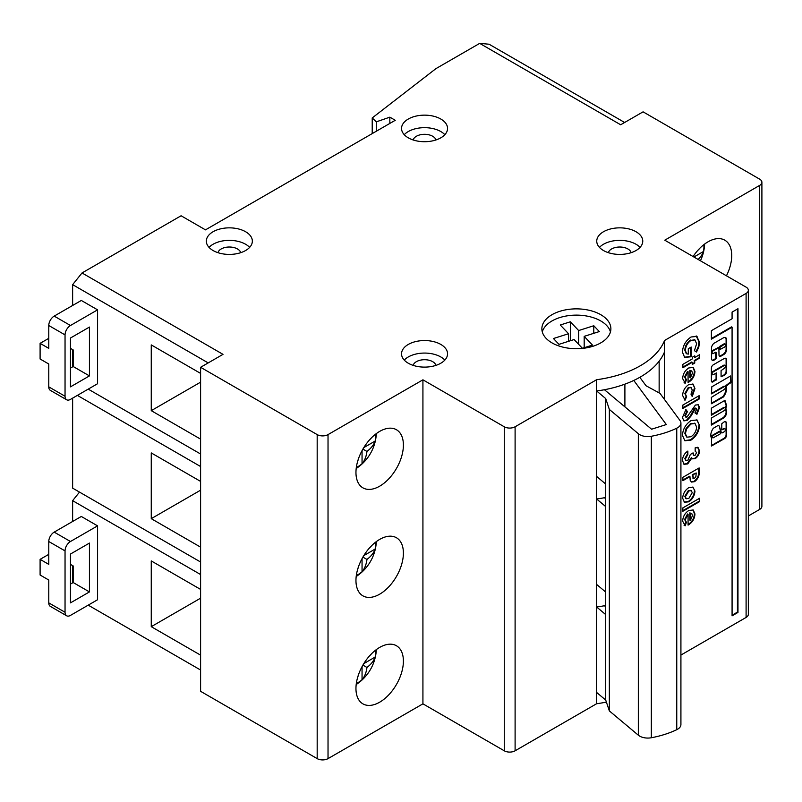 <?xml version="1.0" encoding="UTF-8"?>
<svg xmlns="http://www.w3.org/2000/svg" width="802" height="802" viewBox="0 0 802 802"><rect width="100%" height="100%" fill="white"/><g stroke="black" fill="none" stroke-linecap="round" stroke-linejoin="round"><path stroke-width="1.2" d="M720.146 433.962L720.527 433.13L719.715 431.717L712.397 435.937L712.026 436.809A6.967 4.02 120 0 0 713.018 437.932L720.146 433.962M726.652 423.556A3.759 2.165 120 0 0 725.87 421.832A3.759 2.165 120 0 0 723.795 422.143L721.78 423.777L721.78 429.882L724.196 428.96A1.724 0.992 -60 0 1 725.058 428.87A1.724 0.992 -60 0 1 725.409 429.661A1.724 0.992 -60 0 1 724.196 431.777L722.562 432.719A1.935 1.123 -60 0 1 721.559 432.829A1.935 1.123 -60 0 1 721.158 431.947L719.244 426.042A4.16 2.406 120 0 0 718.923 425.792A4.16 2.406 120 0 0 717.79 425.631L713.349 428.248A8.12 4.682 120 0 0 711.605 438.163L711.484 446.012L724.196 438.814A3.018 1.744 120 0 0 726.652 435.165L726.652 423.616A3.759 2.165 120 0 0 726.652 423.556M711.364 445.601L723.655 438.504A3.018 1.744 120 0 0 726.111 434.854L726.111 423.296A3.759 2.165 120 0 0 726.111 423.235A3.759 2.165 120 0 0 725.579 421.712M711.374 424.458L722.873 417.822A4.802 2.777 120 0 0 726.101 412.038A4.802 2.777 120 0 0 725.82 410.634L726.361 410.945A29.293 16.912 120 0 0 725.84 408.148L726.702 405.922L724.948 400.348L711.374 408.178L711.374 415.225L724.196 407.827A1.724 0.992 -60 0 1 725.058 407.737A1.724 0.992 -60 0 1 725.409 408.529A1.724 0.992 -60 0 1 724.196 410.644L711.374 418.042L711.374 425.09L723.414 418.133A4.802 2.777 120 0 0 726.642 412.348A4.802 2.777 120 0 0 726.361 410.945M726.632 388.399A9.804 5.664 120 0 0 726.281 386.103L730.973 382.313L730.562 375.968L711.775 386.815L711.494 393.882L724.196 386.694A1.724 0.992 -60 0 1 725.058 386.604A1.724 0.992 -60 0 1 725.409 387.396A1.724 0.992 -60 0 1 724.196 389.511L711.374 397.381L711.494 403.747L723.534 396.86A9.804 5.664 120 0 0 726.632 388.399M711.374 403.326L722.993 396.539A9.804 5.664 120 0 0 726.081 388.088A9.804 5.664 120 0 0 725.74 385.792L730.432 381.993L730.432 376.048M724.196 347.246A1.764 1.023 120 0 0 725.72 344.95A1.764 1.023 120 0 0 725.349 344.148A1.764 1.023 120 0 0 724.196 344.429L720.016 347.306L720.136 349.451L724.196 347.246M725.409 366.263A1.724 0.992 -60 0 1 724.196 368.379L721.078 370.644L721.078 376.75L724.417 375.296A3.168 1.825 120 0 0 726.652 371.416L726.652 360.008A3.569 2.065 120 0 0 725.91 358.374A3.569 2.065 120 0 0 724.126 358.554L713.309 364.8A2.727 1.574 120 0 0 711.384 368.138L711.384 380.92A2.326 1.343 120 0 0 711.865 381.983A2.326 1.343 120 0 0 713.018 381.872L716.627 379.326L716.507 372.95L713.309 374.664A1.724 0.992 -60 0 1 712.447 374.745A1.724 0.992 -60 0 1 712.176 373.361A1.724 0.992 -60 0 1 713.309 371.847L724.196 365.562A1.724 0.992 -60 0 1 725.058 365.471A1.724 0.992 -60 0 1 725.409 366.263M651.334 436.268L651.334 737.75A11.499 6.637 180 0 1 639.675 736.126A11.499 6.637 180 0 1 638.332 735.193L638.332 433.712A11.499 6.637 0 0 0 639.675 434.644A11.499 6.637 0 0 0 651.334 436.268A76.681 44.27 0 0 0 676.758 428.198A11.499 6.637 0 0 0 680.918 423.085A11.499 6.637 0 0 0 679.996 420.489L659.986 393.361L646.051 385.762L639.816 377.311A90.486 52.24 180 0 1 633.78 380.439A90.486 52.24 180 0 1 604.447 389.722A90.486 52.24 180 0 1 596.638 390.975L596.638 379.707A90.486 52.24 0 0 0 664.567 340.479L746.101 293.412A7.669 4.431 0 0 0 748.346 290.284A7.669 4.431 0 0 0 746.101 287.146L664.758 240.189L759.654 185.402A7.669 4.431 0 0 0 761.9 182.275A7.669 4.431 0 0 0 759.654 179.147L643.074 111.839L620.668 124.771L479.686 43.378L435.937 68.631L372.218 117.944L376.288 121.854L389.842 117.162L395.266 120.29L205.482 229.863L181.082 215.768L82.025 272.961L223.006 354.354L200.6 367.296L317.181 434.604A7.669 4.431 0 0 0 328.028 434.604L328.028 758.622L422.925 703.835L422.925 379.817L328.028 434.604M379.677 539.405A33.554 19.368 -60 0 1 396.449 537.741A33.554 19.368 -60 0 1 401.591 564.618A33.554 19.368 -60 0 1 379.677 594.182A33.554 19.368 -60 0 1 362.905 595.846A33.554 19.368 -60 0 1 357.762 568.969A33.554 19.368 -60 0 1 379.677 539.405M379.677 647.404A33.554 19.368 -60 0 1 396.449 645.75A33.554 19.368 -60 0 1 401.591 672.627A33.554 19.368 -60 0 1 379.677 702.191A33.554 19.368 -60 0 1 362.905 703.855A33.554 19.368 -60 0 1 357.762 676.968A33.554 19.368 -60 0 1 379.677 647.404M551.976 342.875A34.506 19.92 180 0 1 541.871 328.79A34.506 19.92 180 0 1 563.174 310.384A34.506 19.92 180 0 1 600.778 314.695A34.506 19.92 180 0 1 610.883 328.79A34.506 19.92 180 0 1 589.58 347.196A34.506 19.92 180 0 1 551.976 342.875M542.292 331.918A34.506 19.92 180 0 1 565.721 316.098A34.506 19.92 180 0 1 600.778 320.96A34.506 19.92 180 0 1 610.452 331.918M408.278 137.824A23.007 13.283 180 0 1 401.541 128.43A23.007 13.283 180 0 1 415.747 116.16A23.007 13.283 180 0 1 440.819 119.037A23.007 13.283 180 0 1 447.556 128.43A23.007 13.283 180 0 1 433.351 140.701A23.007 13.283 180 0 1 408.278 137.824M404.258 134.686A23.007 13.283 180 0 1 440.819 131.558A23.007 13.283 180 0 1 444.839 134.686M603.485 250.525A23.007 13.283 180 0 1 596.748 241.131A23.007 13.283 180 0 1 610.954 228.861A23.007 13.283 180 0 1 636.026 231.738A23.007 13.283 180 0 1 642.763 241.131A23.007 13.283 180 0 1 628.557 253.402A23.007 13.283 180 0 1 603.485 250.525M599.465 247.387A23.007 13.283 180 0 1 636.026 244.259A23.007 13.283 180 0 1 640.046 247.387M213.071 250.525A23.007 13.283 180 0 1 206.335 241.131A23.007 13.283 180 0 1 220.54 228.861A23.007 13.283 180 0 1 245.612 231.738A23.007 13.283 180 0 1 252.349 241.131A23.007 13.283 180 0 1 238.144 253.402A23.007 13.283 180 0 1 213.071 250.525M209.051 247.387A23.007 13.283 180 0 1 245.612 244.259A23.007 13.283 180 0 1 249.633 247.387M408.278 363.226A23.007 13.283 180 0 1 401.541 353.832A23.007 13.283 180 0 1 415.747 341.562A23.007 13.283 180 0 1 440.819 344.439A23.007 13.283 180 0 1 447.556 353.832A23.007 13.283 180 0 1 433.351 366.103A23.007 13.283 180 0 1 408.278 363.226M404.258 360.098A23.007 13.283 180 0 1 440.819 356.96A23.007 13.283 180 0 1 444.839 360.098M413.17 139.969A11.499 6.637 180 0 1 420.94 134.646A11.499 6.637 180 0 1 432.679 136.26A11.499 6.637 180 0 1 435.927 139.969M217.964 252.67A11.499 6.637 180 0 1 225.733 247.347A11.499 6.637 180 0 1 237.472 248.961A11.499 6.637 180 0 1 240.72 252.67M608.377 252.67A11.499 6.637 180 0 1 616.147 247.347A11.499 6.637 180 0 1 627.886 248.961A11.499 6.637 180 0 1 631.134 252.67M413.17 365.371A11.499 6.637 180 0 1 420.94 360.048A11.499 6.637 180 0 1 432.679 361.662A11.499 6.637 180 0 1 435.927 365.371M379.677 431.396A33.554 19.368 -60 0 1 396.449 429.732A33.554 19.368 -60 0 1 401.591 456.619A33.554 19.368 -60 0 1 379.677 486.182A33.554 19.368 -60 0 1 362.905 487.837A33.554 19.368 -60 0 1 357.762 460.96A33.554 19.368 -60 0 1 379.677 431.396M726.452 275.808A33.554 19.368 120 0 0 724.777 240.169A33.554 19.368 120 0 0 708.006 241.833A33.554 19.368 120 0 0 693.088 256.54M692.888 487.035L694.953 491.085C694.612 495.636 692.567 499.215 688.818 501.811L684.417 502.263L682.652 498.202C683.013 493.691 685.058 490.162 688.798 487.616L693.088 487.145M688.076 514.283L687.535 513.972L684.607 519.485L685.85 521.992L684.687 525.49L685.229 525.801L682.652 521.2C682.903 516.648 684.928 513.09 688.738 510.523L693.229 509.982L694.953 513.942C694.682 518.643 692.567 522.262 688.627 524.799L688.076 525.109L688.076 514.283L685.149 519.796L686.392 522.303L685.229 525.801L684.337 525.46M698.031 447.606L699.544 450.874C699.364 454.112 697.941 456.679 695.274 458.584L692.667 458.864L691.865 458.042L687.705 463.917L684.056 464.288L682.442 460.448C682.692 456.458 684.497 453.33 687.865 451.065L687.865 454.443L685.359 458.945L686.121 460.709L687.735 460.528L690.372 454.443L693.078 452.869L693.92 455.396L695.093 455.325L696.627 452.539L695.164 451.185L695.164 447.817L698.121 447.656M695.745 451.175L695.164 451.185M699.544 407.596L696.948 414.273L694.953 412.91L696.627 409.241L695.555 408.338L690.803 416.358L687.073 420.459L683.825 420.849L682.442 417.491L685.91 409.571L687.444 411.647L685.359 415.927L686.903 417.18L695.414 405.04L698.321 404.769L699.544 407.596L699.003 407.276L696.407 413.962M696.086 408.93L695.013 408.017L696.246 408.298L695.013 408.017L694.241 408.779L694.783 409.1M685.67 417.04L686.903 417.18M686.071 396.368L684.517 399.877L685.058 400.188L682.652 395.556C682.833 390.925 684.878 387.256 688.758 384.569L693.068 384.098L694.953 388.549L692.327 396.238L690.993 394.213L692.246 390.133L691.244 387.637L688.748 387.947L685.359 393.922L686.612 396.669L685.058 400.188L684.407 399.907M690.953 387.506L688.206 387.637L684.818 393.612L686.612 396.669M694.743 357.512L699.544 354.735L699.544 358.113L694.743 360.88L694.743 363.045L692.246 364.489L692.246 362.324L682.863 367.747L682.863 364.369L692.246 358.955L692.246 357.271L694.743 355.827L694.743 357.512L694.201 356.138M713.309 350.715L718.883 347.627L719.003 354.935A2.877 1.664 120 0 0 719.594 356.258A2.877 1.664 120 0 0 721.038 356.108L723.635 354.614A4.261 2.456 120 0 0 726.652 349.391L726.652 339.847A4.752 2.747 120 0 0 725.66 337.672A4.752 2.747 120 0 0 723.284 337.913L714.151 343.186A2.877 1.664 120 0 0 712.717 344.7L712.106 345.762A2.877 1.664 120 0 0 711.504 347.767L711.504 358.564A3.739 2.155 120 0 0 712.276 360.268A3.739 2.155 120 0 0 714.151 360.088L715.364 359.386A1.153 0.662 120 0 0 716.176 357.973L716.176 352.81A1.153 0.662 120 0 0 715.364 352.339L713.309 353.532A1.724 0.992 -60 0 1 712.447 353.612A1.724 0.992 -60 0 1 712.186 352.228A1.724 0.992 -60 0 1 713.309 350.715L712.767 350.394L718.462 347.577M732.076 615.846L737.97 612.437L737.97 308.71L732.076 312.118L732.076 318.745L711.374 330.695L711.374 339.156L732.076 327.196L732.076 615.846M680.918 655.064L746.101 617.43L746.101 293.412M664.567 340.479L664.567 399.566M688.076 371.717L687.535 371.406L684.607 376.92L685.85 379.426L684.687 382.925L685.229 383.236L682.652 378.634C682.903 374.083 684.928 370.524 688.738 367.958L693.229 367.416L694.953 371.376C694.682 376.078 692.567 379.697 688.627 382.233L688.076 382.544L688.076 371.717L685.149 377.231L686.392 379.737L685.229 383.236L684.337 382.895M682.863 405.07L699.123 395.677L699.123 399.055L682.863 408.439L682.863 405.07M691.003 420.599L697.048 419.957L699.544 425.461C699.003 431.737 696.136 436.629 690.943 440.138L684.878 440.769L682.442 435.356C682.913 429.07 685.77 424.148 691.003 420.599M682.863 477.32L699.123 467.927L699.123 471.686C699.524 475.756 697.981 479.085 694.502 481.671L691.414 482.072L690.201 480.278L689.951 476.599L682.863 480.689L682.863 477.32M682.863 507.897L699.544 498.273L699.544 501.641L682.863 511.275L682.863 507.897M696.697 336.208L699.544 342.173L698.773 347.206L696.537 352.018L694.422 350.685L696.627 343.767L694.963 339.958L691.073 340.359C687.525 342.845 685.62 346.233 685.359 350.524L686.652 353.802L688.286 354.113L688.286 348.72L691.204 347.035L691.204 356.399L690.512 356.83L684.647 357.401L682.442 352.138C682.823 345.712 685.7 340.66 691.073 336.99L697.098 336.409M638.332 735.193L609.35 710.913L605.7 700.046L605.7 398.564L596.638 390.975L596.638 498.984A90.486 52.24 180 0 0 604.447 497.731A90.486 52.24 180 0 0 605.7 497.491M72.631 305.462L72.631 284.65L82.025 272.961M72.631 582.843L72.631 565.621M72.631 521.48L72.631 500.659L79.508 492.107M200.6 562.022L72.631 488.137L72.631 398.133M72.631 366.825L72.631 349.602M70.466 368.078L73.172 366.514L73.172 349.923L70.466 348.359M97.573 309.843L81.313 300.459L54.195 316.108L70.466 325.502L97.573 309.843L97.573 383.727L70.466 399.386A7.669 4.431 120 0 1 66.636 399.767A7.669 4.431 120 0 1 65.042 396.248L65.042 334.895L48.772 325.502L48.772 348.359L40.1 343.346L48.772 338.334M88.22 389.13L200.6 454.012M200.6 373.401L151.257 344.91L151.257 410.654L200.6 439.145M208.199 362.915L72.631 284.65M574.102 339.557L558.974 344.349L553.44 338.524L568.568 333.732L560.267 325L570.352 321.803L578.653 330.544L593.781 325.742L599.315 331.567L584.187 336.359L592.488 345.091L582.402 348.289L574.102 339.557M422.925 703.835L504.257 750.792L504.257 426.774L422.925 379.817M504.257 426.774A7.669 4.431 0 0 0 515.105 426.774L596.638 379.707M664.567 351.757A90.486 52.24 180 0 1 639.816 377.311M624.898 406.855L624.898 384.158M479.686 43.378L489.08 44.22L624.638 122.485M369.592 439.817A43.99 25.393 0 0 0 371.607 437.692M375.536 434.203A24.932 14.396 -60 0 1 375.146 441.06A43.99 25.393 180 0 1 366.945 451.436A43.99 25.393 60 0 1 362.053 463.726A24.932 14.396 -60 0 1 356.319 467.496M357.371 462.343A43.99 25.393 -120 0 0 358.203 459.536M515.105 426.774L515.105 750.792L596.638 703.725L596.638 498.984L605.7 506.573M40.1 343.346L40.1 358.995L48.772 364.008L48.772 386.865L65.042 396.248M328.028 758.622A7.669 4.431 180 0 1 317.181 758.622L200.6 691.314L200.6 367.296M748.346 515.957L759.654 509.43L759.654 185.402M659.144 392.9L659.144 361.171M698.121 259.457A43.99 25.393 0 0 0 703.474 251.497A24.932 14.396 -60 0 0 703.865 244.65M699.935 248.129A43.99 25.393 180 0 1 697.92 250.254M693.91 257.021L703.474 251.497M375.146 441.06L363.797 447.606M362.905 449.1L366.945 451.436M362.053 450.624L362.053 463.726M200.6 382.163L151.257 410.654M372.218 133.593L372.218 117.944M376.288 131.247L376.288 121.854M389.842 123.418L389.842 117.162M605.7 484.037L596.638 476.438M633.78 380.439L666.322 424.549L651.595 429.22L604.447 389.722M605.7 398.564L609.35 409.431L638.332 433.712M578.653 344.339L578.653 330.544M570.352 340.75L570.352 321.803M584.187 336.359L584.187 347.727M568.568 333.732L568.568 341.311M593.781 333.321L593.781 325.742M515.105 750.792A7.669 4.431 180 0 1 504.257 750.792M761.9 182.275L761.9 506.293A7.669 4.431 180 0 1 759.654 509.43M748.346 290.284L748.346 614.302A7.669 4.431 180 0 1 746.101 617.43M66.636 399.767L50.366 390.373A7.669 4.431 -60 0 1 48.772 386.865M70.466 386.865L89.443 375.907L89.443 327.066L70.466 338.023L70.466 386.865M70.466 325.502A7.669 4.431 120 0 0 65.042 334.895M48.772 325.502A7.669 4.431 -60 0 1 54.195 316.108M73.172 366.514L89.443 375.907M651.334 737.75A76.681 44.27 0 0 0 676.758 729.68L676.758 428.198M605.7 700.046L596.638 692.457M680.918 423.085L680.918 724.567A11.499 6.637 180 0 1 676.758 729.68M609.35 710.913L609.35 409.431M70.466 584.097L73.172 582.523L73.172 565.931L70.466 564.367M97.573 525.861L81.313 516.468L54.195 532.127L70.466 541.51L97.573 525.861L97.573 599.746L70.466 615.395A7.669 4.431 120 0 1 66.636 615.776A7.669 4.431 120 0 1 65.042 612.267L65.042 550.904L48.772 541.51L48.772 564.367L40.1 559.355L48.772 554.352M88.22 605.149L200.6 670.031M200.6 589.41L151.257 560.929L151.257 626.673L200.6 655.154M200.6 574.543L72.631 500.659M605.7 605.5A90.486 52.24 180 0 1 604.447 605.741A90.486 52.24 180 0 1 596.638 606.984L605.7 614.583M369.592 655.836A43.99 25.393 0 0 0 371.607 653.7M375.536 650.221A24.932 14.396 -60 0 1 375.146 657.069A43.99 25.393 180 0 1 366.945 667.454A43.99 25.393 60 0 1 362.053 679.735A24.932 14.396 -60 0 1 356.319 683.504M357.371 678.352A43.99 25.393 -120 0 0 358.203 675.555M606.382 702.091A90.486 52.24 180 0 1 596.638 703.725M40.1 559.355L40.1 575.014L48.772 580.026L48.772 602.873L65.042 612.267M375.146 657.069L363.797 663.625M362.905 665.119L366.945 667.454M362.053 666.632L362.053 679.735M200.6 598.182L151.257 626.673M605.7 606.783L604.447 605.741M66.636 615.776L50.366 606.382A7.669 4.431 -60 0 1 48.772 602.873M70.466 602.873L89.443 591.916L89.443 543.084L70.466 554.042L70.466 602.873M70.466 541.51A7.669 4.431 120 0 0 65.042 550.904M48.772 541.51A7.669 4.431 -60 0 1 54.195 532.127M73.172 582.523L89.443 591.916M369.592 547.826A43.99 25.393 0 0 0 371.607 545.701M357.371 570.352A43.99 25.393 -120 0 0 358.203 567.545M362.905 557.109L366.945 559.445A43.99 25.393 60 0 1 362.053 571.726A24.932 14.396 -60 0 1 356.319 575.495M362.053 558.633L362.053 571.726M375.536 542.212A24.932 14.396 -60 0 1 375.146 549.059L363.797 555.616M375.146 549.059A43.99 25.393 180 0 1 366.945 559.445M200.6 481.411L151.257 452.919L151.257 518.663L200.6 547.144M200.6 490.172L151.257 518.663M200.6 466.533L77.383 395.396M605.7 498.774L604.447 497.731M605.7 592.046L596.638 584.447M732.076 615.214L737.429 612.126L737.429 309.031M737.429 612.126L737.97 612.437M711.374 338.524L731.534 326.885L732.076 327.196M712.216 374.514A1.724 0.992 -60 0 1 711.905 374.434A1.724 0.992 -60 0 1 711.635 373.05A1.724 0.992 -60 0 1 712.767 371.526L723.655 365.251A1.724 0.992 -60 0 1 724.517 365.161A1.724 0.992 -60 0 1 724.737 365.391M711.625 381.772A2.326 1.343 120 0 0 712.477 381.562L716.086 379.005L716.086 373.06M721.078 376.589L723.875 374.985A3.168 1.825 120 0 0 726.111 371.105L726.111 359.697A3.569 2.065 120 0 0 725.62 358.253M712.216 353.381A1.724 0.992 -60 0 1 711.905 353.301A1.724 0.992 -60 0 1 711.645 351.918A1.724 0.992 -60 0 1 712.767 350.394M712.026 360.078A3.739 2.155 120 0 0 713.61 359.777L714.823 359.075A1.153 0.662 120 0 0 715.635 357.662L715.635 352.499A1.153 0.662 120 0 0 715.605 352.248M719.354 356.058A2.877 1.664 120 0 0 720.497 355.797L723.093 354.304A4.261 2.456 120 0 0 726.101 349.081L726.101 339.537A4.752 2.747 120 0 0 725.379 337.542M725.038 344.058A1.764 1.023 120 0 0 724.808 343.827A1.764 1.023 120 0 0 723.655 344.118L719.875 346.294L719.875 349.111M723.655 344.118L724.196 344.429M711.374 393.471L723.655 386.374A1.724 0.992 -60 0 1 724.517 386.293A1.724 0.992 -60 0 1 724.737 386.524M711.374 414.594L723.655 407.506A1.724 0.992 -60 0 1 724.517 407.426A1.724 0.992 -60 0 1 724.737 407.657M725.82 410.634A29.293 16.912 120 0 0 725.299 407.827L726.161 405.611L724.567 400.559M726.161 405.611L726.702 405.922M725.299 407.827L725.84 408.148M722.873 417.822L723.414 418.133M723.655 438.504L724.196 438.814M726.111 434.854L726.652 435.165M721.329 432.609A1.935 1.123 -60 0 1 721.018 432.519A1.935 1.123 -60 0 1 720.617 431.626L719.244 426.042M720.617 431.626L721.158 431.947M721.78 429.722L723.655 428.639A1.724 0.992 -60 0 1 724.517 428.559A1.724 0.992 -60 0 1 724.737 428.789M726.111 423.296L726.652 423.616M719.835 431.666L719.173 431.396L711.855 435.626L711.484 436.499A6.967 4.02 120 0 0 712.477 437.621L713.018 437.932L712.477 437.621M699.003 355.055L699.544 358.113M699.003 357.802L694.201 360.569L694.743 360.88M694.201 360.569L694.743 363.045M694.201 362.735L692.246 363.867M682.863 367.115L691.705 362.013L692.246 362.324M692.958 367.276L694.412 371.065C694.141 375.767 692.026 379.386 688.086 381.922L688.627 382.233M684.607 376.92L685.149 377.231M684.687 382.925L684.076 382.724M694.412 371.065L694.953 371.376M689.82 370.323L689.82 377.541L690.372 377.862L692.457 373.1L691.805 371.025L689.82 370.323L690.372 370.634L690.372 377.862M691.805 371.025L690.372 370.634M692.788 383.957L694.953 388.549M694.412 388.238L691.785 395.927M688.206 387.637L688.748 387.947M684.818 393.612L685.359 393.922M698.582 395.987L699.123 399.055M698.582 398.734L682.863 407.817M694.241 408.779L690.261 416.048L690.803 416.358M690.261 416.048L686.532 420.148L687.073 420.459M686.532 420.148L683.555 420.679M685.74 409.772L687.444 411.647M686.903 411.336L684.818 415.616L685.359 415.927M684.818 415.616L686.362 416.87M698.031 404.639L699.003 407.276M696.778 419.807L699.544 425.461M699.003 425.14C698.462 431.426 695.595 436.318 690.402 439.827L690.943 440.138M690.402 439.827L684.607 440.599M694.753 423.356L690.422 423.677L686.071 428.499L684.818 433.351L686.682 437.01M690.983 436.739C694.412 434.443 696.286 431.225 696.627 427.095L695.033 423.486L690.963 423.997L686.612 428.809L685.359 433.661L686.953 437.18L690.983 436.739M684.818 433.351L685.359 433.661M686.071 428.499L686.612 428.809M690.422 423.677L690.963 423.997M697.489 447.285L699.544 450.874M699.003 450.564C698.823 453.792 697.399 456.368 694.732 458.273L695.274 458.584M694.732 458.273L692.407 458.674M687.705 463.917L687.164 463.606L691.324 457.731L691.865 458.042M687.164 463.606L683.795 464.117M687.324 451.436L687.865 454.443M687.324 454.122L684.818 458.634L685.359 458.945M684.818 458.634L685.85 460.508M692.587 453.16L693.68 455.195M698.582 468.238L698.582 471.375C698.983 475.446 697.439 478.774 693.961 481.36L694.502 481.671M693.961 481.36L691.154 481.892M682.863 480.057L689.409 476.278L689.951 476.599M696.206 472.979L692.868 474.904L693.399 478.433L694.512 478.293L695.885 476.619L696.206 472.979L692.327 474.594L693.169 478.223M692.327 474.594L692.868 474.904M692.958 509.841L694.412 513.631C694.141 518.333 692.026 521.952 688.086 524.488L688.627 524.799M684.607 519.485L685.149 519.796M684.687 525.49L684.076 525.29M694.412 513.631L694.953 513.942M689.82 512.889L689.82 520.107L690.372 520.428L692.457 515.666L691.805 513.591L689.82 512.889L690.372 513.2L690.372 520.428M691.805 513.591L690.372 513.2M699.003 498.583L699.544 501.641M699.003 501.33L682.863 510.643M692.818 486.994L694.953 491.085M694.412 490.764C694.071 495.325 692.026 498.894 688.266 501.501L688.818 501.811M688.266 501.501L684.156 502.092M691.053 490.513L688.276 490.664L684.818 496.368L686.021 498.593M688.818 498.443L692.246 492.719L691.334 490.644L688.818 490.974L685.359 496.679L686.261 498.764L688.818 498.443M684.818 496.368L685.359 496.679M688.276 490.664L688.818 490.974M696.156 335.898L699.003 341.863L698.231 346.885L698.773 347.206M698.231 346.885L695.996 351.707M694.682 339.817L691.073 340.359M690.532 340.048C686.983 342.534 685.078 345.923 684.818 350.213L685.359 350.524M684.818 350.213L686.392 353.622M690.662 347.346L690.662 356.088L691.204 356.399M690.662 356.088L689.961 356.509L690.512 356.83M689.961 356.509L684.377 357.231M699.003 341.863L699.544 342.173M725.74 385.792L726.281 386.103M317.181 758.622L317.181 434.604M723.655 365.251L724.196 365.562M712.767 371.526L713.309 371.847M716.086 379.005L716.627 379.326M715.675 379.717L716.216 380.028M712.477 381.562L713.018 381.872M726.111 359.697L726.652 360.008M726.111 371.105L726.652 371.416M723.875 374.985L724.417 375.296M715.635 352.499L716.176 352.81M715.635 357.662L716.176 357.973M714.823 359.075L715.364 359.386M713.61 359.777L714.151 360.088M726.101 339.537L726.652 339.847M726.101 349.081L726.652 349.391M723.093 354.304L723.635 354.614M720.497 355.797L721.038 356.108M718.051 347.346L718.592 347.657M719.474 348.87L720.016 349.191M719.474 346.995L720.016 347.306M719.875 346.294L720.417 346.604M723.655 386.374L724.196 386.694M730.432 381.993L730.973 382.313M730.02 382.704L730.562 383.015M726.121 384.95L726.672 385.261M722.993 396.539L723.534 396.86M722.762 396.749L723.304 397.06M723.655 407.506L724.196 407.827M723.655 428.639L724.196 428.96M719.173 431.396L719.715 431.717M711.484 436.499L712.026 436.809M711.855 435.626L712.397 435.937M692.136 412.549L692.677 412.86M698.582 471.375L699.123 471.686M692.327 475.786L692.868 476.097M356.188 468.498A44.361 44.361 0 0 0 376.349 433.591M700.427 260.78A44.361 44.361 0 0 0 704.667 244.029M356.188 684.517A44.361 44.361 0 0 0 376.349 649.6M356.188 576.508A44.361 44.361 0 0 0 376.349 541.601M724.517 365.161L725.058 365.471M711.905 374.434L712.447 374.745M711.905 353.301L712.447 353.612M718.341 347.316L718.883 347.627M724.808 343.827L725.349 344.148M719.594 349.141L720.136 349.451M724.517 386.293L725.058 386.604M724.517 407.426L725.058 407.737M721.018 432.519L721.559 432.829M724.517 428.559L725.058 428.87M719.464 431.376L720.006 431.687M691.244 387.637L690.702 387.326M686.953 437.18L686.402 436.869M695.033 423.486L694.492 423.175M686.121 460.709L685.58 460.398M693.92 455.396L693.379 455.075M693.399 478.433L692.858 478.122M686.261 498.764L685.72 498.453M691.334 490.644L690.793 490.323M694.963 339.958L694.422 339.647M686.652 353.802L686.111 353.481"/></g></svg>
